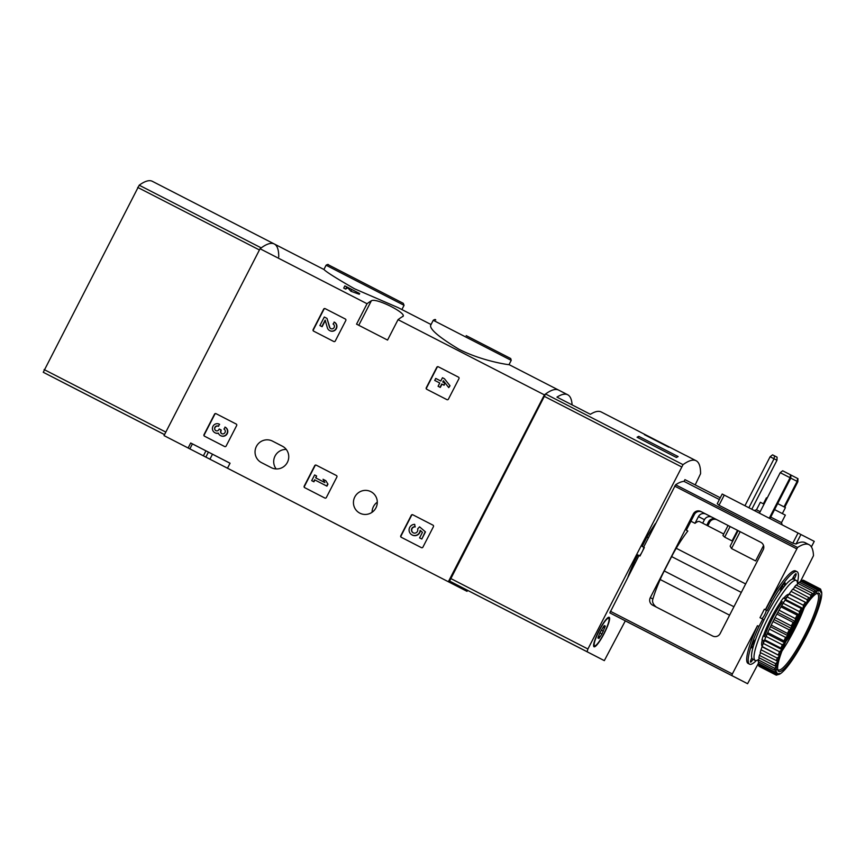 <?xml version="1.0" encoding="UTF-8"?>
<svg xmlns="http://www.w3.org/2000/svg" width="865" height="865" viewBox="0 0 865 865"><rect width="100%" height="100%" fill="white"/><g stroke="black" fill="none" stroke-linecap="round" stroke-linejoin="round"><path stroke-width="1.3" d="M345.33 319.012L345.33 319.012A1.125 1.103 117.3 0 1 345.805 320.515L335.274 341.005A1.125 1.103 117.3 0 1 333.771 341.502L313.606 331.133A1.125 1.103 117.3 0 1 313.13 329.63L323.661 309.14A1.125 1.103 117.3 0 1 325.164 308.643L345.33 319.012L325.164 308.643M236.199 424.034L236.199 424.034A1.125 1.103 117.3 0 1 236.664 425.548L226.133 446.037A1.125 1.103 117.3 0 1 224.641 446.535L204.464 436.165A1.125 1.103 117.3 0 1 203.999 434.663L214.531 414.173A1.125 1.103 117.3 0 1 216.023 413.675L236.199 424.045L216.023 413.675M467.532 590.341L467.024 591.336L227.484 468.214L230.058 463.218L190.7 442.988L188.127 447.983L164.026 435.603L260.051 248.752L367.052 303.734A168.588 29.853 -62.8 0 1 371.355 300.793C376.124 297.365 409.491 314.503 402.344 316.72A168.588 29.853 117.2 0 0 398.041 319.661L544.388 394.862A168.588 29.853 -62.8 0 1 558.628 390.093L567.732 394.775A168.588 29.853 117.2 0 0 556.952 397.111L590.406 414.303A168.588 29.853 -62.8 0 1 601.186 411.956L639.83 431.819M448.362 581.712L544.388 394.862M398.041 319.661L387.552 340.075L356.553 324.148L367.052 303.734M354.791 496.986A12.078 11.894 117.3 0 1 370.901 491.677A12.078 11.894 117.3 0 1 375.94 507.852A12.078 11.894 117.3 0 1 359.829 513.15A12.078 11.894 117.3 0 1 354.791 496.986M282.336 446.167L272.507 441.118A12.078 11.894 117.3 0 0 256.408 446.416A12.078 11.894 117.3 0 0 261.435 462.602L271.296 467.662A12.078 11.894 117.3 0 0 287.385 462.364A12.078 11.894 117.3 0 0 282.358 446.178L282.336 446.167A12.078 11.894 117.3 0 1 282.358 446.178M432.965 525.152L432.965 525.152A1.125 1.103 117.3 0 1 433.441 526.655L422.909 547.145A1.125 1.103 117.3 0 1 421.406 547.642L401.241 537.273A1.125 1.103 117.3 0 1 400.765 535.77L411.297 515.281A1.125 1.103 117.3 0 1 412.8 514.783L432.965 525.152L412.8 514.783M336.399 475.534L336.399 475.534A1.125 1.103 117.3 0 1 336.874 477.037L326.343 497.526A1.125 1.103 117.3 0 1 324.84 498.024L304.675 487.655A1.125 1.103 117.3 0 1 304.199 486.152L314.73 465.662A1.125 1.103 117.3 0 1 316.233 465.165L336.409 475.534L316.233 465.165M458.472 377.151L458.472 377.151A1.125 1.103 117.3 0 1 458.947 378.654L448.416 399.143A1.125 1.103 117.3 0 1 446.913 399.641L426.748 389.272A1.125 1.103 117.3 0 1 426.272 387.769L436.803 367.279A1.125 1.103 117.3 0 1 438.306 366.782L458.482 377.151L438.306 366.782M350.93 291.278L359.31 294.262L359.678 293.538L351.839 289.505L350.93 291.278L347.762 287.85A168.588 29.853 -62.8 0 0 345.676 289.094L343.719 288.088L344.843 285.904L346.8 286.91L345.676 289.094M260.051 248.752A168.588 29.853 -62.8 0 1 274.302 243.984L324.051 269.556C326.235 271.934 336.399 278.346 354.553 288.791L398.192 307.659L431.062 324.537M402.971 316.103L402.344 316.72M458.915 349.233C482.086 361.192 509.572 364.987 509.009 364.641L511.215 360.359L433.246 320.288L430.565 325.489C430.143 329.662 439.593 337.577 458.915 349.233M286.283 449.454A12.078 11.894 -62.7 0 0 276.173 468.949M377.291 502.187A12.078 11.894 -62.7 0 0 372.091 512.275M164.026 435.603L403.577 558.704M227.484 468.214L467.024 591.336M334.031 522.968L188.127 447.983M403.566 558.736L334.02 522.99M334.452 523.217L350.314 531.37L334.452 523.217M280.855 495.645L296.727 503.798L280.855 495.645M190.7 442.988L192.419 443.875L189.846 448.881M230.036 463.24L192.408 443.896M205.946 450.849L203.372 455.855M346.8 286.91L351.839 289.505M401.479 537.403A1.125 1.103 117.3 0 1 401.036 535.911L411.567 515.421A1.125 1.103 117.3 0 1 413.059 514.924M419.568 526.828L425.472 531.91L419.568 526.828L417.644 528.915A3.2 3.157 117.3 0 1 413.156 532.786A3.2 3.157 117.3 0 1 415.016 526.774L414.713 524.352L415.016 526.774M413.297 532.851A3.2 3.157 117.3 0 1 415.286 526.904M420.401 530.548A5.601 5.514 117.3 0 1 412.324 535.067L412.064 534.927A5.601 5.514 117.3 0 1 414.713 524.352M425.472 531.91L421.817 539.036L419.579 537.889L422.444 532.332L420.152 530.321A5.601 5.514 117.3 0 1 412.064 534.927M421.817 539.036L425.212 531.78M419.579 537.889L421.547 538.895M204.702 436.284A1.125 1.103 117.3 0 1 204.259 434.792L214.79 414.303A1.125 1.103 117.3 0 1 216.293 413.816M225.235 427.224L224.965 427.083A4.801 4.725 117.3 0 1 226.965 433.516A4.801 4.725 117.3 0 1 220.564 435.625L220.824 435.755A4.801 4.725 117.3 0 0 227.236 433.657A4.801 4.725 117.3 0 0 225.235 427.224A4.801 4.725 117.3 0 1 225.235 427.224L223.938 429.072A2.563 2.519 117.3 0 1 222.878 433.906A2.238 2.206 117.3 0 1 220.813 430.662L221.159 429.992L219.202 428.986L218.856 429.656A2.238 2.206 117.3 0 1 215.017 429.873A2.563 2.519 117.3 0 1 218.326 426.196L219.624 424.337L218.326 426.196M221.883 433.733A2.238 2.206 117.3 0 1 221.083 430.802L220.813 430.662M221.159 429.992L221.083 430.802M216.001 430.705A2.238 2.206 117.3 0 1 215.558 426.91A2.563 2.519 117.3 0 1 218.596 426.326M218.402 433.279A4.801 4.725 117.3 0 1 215.223 432.878L214.953 432.738A4.801 4.725 117.3 0 1 212.952 426.304A4.801 4.725 117.3 0 1 219.353 424.196M220.564 435.625A4.801 4.725 117.3 0 1 218.326 433.095A4.801 4.725 117.3 0 1 214.953 432.738M304.913 487.774A1.125 1.103 117.3 0 1 304.469 486.292L315.001 465.792A1.125 1.103 117.3 0 1 316.493 465.305M325.835 480.713L327.954 484.141L325.835 480.713L323.034 479.275L324.883 482.573L315.639 477.815L316.59 475.966L314.622 474.95L311.692 480.648L313.66 481.664L314.611 479.805L326.667 486L327.694 484.011M316.59 475.966L315.898 477.945M327.954 484.141L326.927 486.141L314.871 479.945L313.919 481.794L311.692 480.648M313.844 331.252A1.125 1.103 117.3 0 1 313.4 329.77L323.932 309.27A1.125 1.103 117.3 0 1 325.424 308.783M334.366 322.191L333.068 324.04A2.563 2.519 117.3 0 1 333.079 324.051A2.563 2.519 117.3 0 1 334.139 327.478A2.563 2.519 117.3 0 1 329.468 327.057L326.992 318.396L324.289 317.012L319.888 325.554L321.856 326.559L325.175 320.104L327.338 327.705A4.801 4.725 117.3 0 0 336.107 328.495A4.801 4.725 117.3 0 0 334.106 322.05A4.801 4.725 117.3 0 1 334.106 322.05L334.366 322.191A4.801 4.725 117.3 0 1 336.366 328.624A4.801 4.725 117.3 0 1 329.965 330.733L329.695 330.592M330.863 328.668A2.563 2.519 117.3 0 1 329.738 327.197L329.468 327.057M326.992 318.396L329.738 327.197M325.294 320.526L322.115 326.7L319.888 325.554M426.986 389.391A1.125 1.103 117.3 0 1 426.542 387.909L437.074 367.42A1.125 1.103 117.3 0 1 438.566 366.922M444.437 378.751L450.027 385.768L444.437 378.751L442.48 377.735L440.793 381.011L435.744 378.427L434.717 380.416L439.766 383.011L434.717 380.416M444.859 383.108L444.102 385.239L441.993 384.157L440.307 387.433L438.079 386.287L440.047 387.293L441.734 384.017L443.832 385.098L444.859 383.108L442.75 382.027L443.41 380.741L448.74 387.617L449.768 385.628M439.766 383.011L438.079 386.287M443.615 381L443.021 382.157M450.027 385.768L448.74 387.617M625.309 620.865L604.321 660.633L587.076 651.723L587.919 648.999L683.036 464.656A168.588 29.853 -62.8 0 1 696.12 460.742A168.588 29.853 -62.8 0 1 700.574 473.706L695.19 484.897M466.83 589.973L604.321 660.633L449.584 581.075L545.545 393.997A168.588 29.853 -62.8 0 1 558.628 390.093L509.031 364.608M639.819 431.851L685.696 455.433A168.588 29.853 117.2 0 1 686.291 455.693L696.12 460.742M678.128 456.569A168.588 29.853 117.2 0 0 676.43 457.477L637.073 437.247A168.588 29.853 -62.8 0 1 638.77 436.349L678.128 456.569M572.1 404.896A168.588 29.853 117.2 0 0 567.732 394.775M497.894 605.922L527.304 621.038L497.894 605.922M599.002 630.693A16.576 2.941 -62.8 0 1 608.592 617.296A16.576 2.941 -62.8 0 1 604.224 633.385A16.576 2.941 -62.8 0 1 593.693 646.306A16.576 2.941 -62.8 0 1 599.002 630.693M800.514 613.48A19.895 3.525 -62.8 0 1 785.885 641.43M797.4 618.713A14.045 2.487 -62.8 0 1 788.48 635.753M644.393 434.652L668.775 447.173M638.046 437.755L638.77 436.349M594.547 645.787A15.451 2.736 -62.8 0 1 599.185 630.79A15.451 2.736 -62.8 0 1 608.679 618.291A15.451 2.736 -62.8 0 1 604.051 633.288A15.451 2.736 -62.8 0 1 594.547 645.787L593.606 645.301M601.964 633.937L598.894 638.543L599.023 637.083L597.91 638.035L599.867 632.856L601.964 633.937L605.316 626.044L604.202 626.995L604.332 625.536L603.165 627.212L604.635 627.968M603.165 627.212L599.867 632.856M784.75 507.236L797.844 481.751L797.952 478.648L790.88 475.015L790.772 478.096L769.969 518.578M790.772 478.096L790.059 477.729L769.255 518.211M790.88 474.993L782.674 470.787L780.219 472.679L759.416 513.161M797.844 481.751L797.13 481.383L784.036 506.868M774.521 455.855L774.045 458.774L770.11 456.752L772.575 454.849L777.084 457.174L776.965 460.277L774.045 458.774L748.885 507.744M776.965 460.277L751.804 509.247M770.11 456.752L744.949 505.722M797.606 478.464L797.13 481.383L790.761 478.107M790.534 474.82L790.059 477.729L780.219 472.679M720.264 497.786L684.939 479.632L684.042 481.383A168.588 29.853 117.2 0 0 675.587 484.789L643.625 547.167L642.154 546.41L646.955 537.057L648.166 537.684M758.237 663.65L747.587 683.707L609.847 612.885L638.997 555.525L639.981 556.033L644.349 547.534L643.365 547.026M720.156 633.558A5.623 5.536 117.3 0 1 712.663 636.024L652.653 605.186A5.623 5.536 117.3 0 1 652.643 605.186A5.623 5.536 117.3 0 1 650.296 597.661L693.33 513.94A5.623 5.536 117.3 0 1 700.812 511.475L760.832 542.312A5.623 5.536 117.3 0 1 763.179 549.837L720.156 633.558M757.481 625.698L758.962 626.455A51.976 9.201 117.2 0 0 749.544 664.158L748.074 663.401A51.976 9.201 117.2 0 1 757.481 625.698L732.352 673.943L610.355 611.252M760.995 618.216L760.011 617.707L764.379 609.209L765.633 609.857L770.434 600.505L771.904 601.262L767.104 610.614L765.633 609.857M800.687 581.042L813.478 555.687A168.588 29.853 -62.8 0 0 809.067 544.691A168.588 29.853 -62.8 0 0 797.584 547.48L765.363 609.717M635.224 562.877L634.013 562.25L637.786 554.898L638.997 555.525M642.652 550.843A4.779 0.843 117.2 0 0 643.614 547.156L642.154 546.41M655.486 523.444A51.976 9.201 117.2 0 0 646.955 537.057M634.013 562.25A51.976 9.201 117.2 0 0 627.904 577.106M639.278 555.665A4.779 0.843 117.2 0 0 641.679 552.724M728.114 525.509L716.025 519.324A5.623 5.536 -62.7 0 0 708.532 521.79L706.748 525.282M707.808 525.823L709.592 522.341A5.623 5.536 117.3 0 1 717.085 519.865M760.962 542.387L701.872 512.015A5.623 5.536 117.3 0 0 694.39 514.491L686.81 529.239L686.475 530.321L687.826 531.024A51.976 9.201 117.2 0 0 676.235 548.28A28.102 4.974 117.2 0 0 671.629 556.584L664.255 570.943A28.102 4.974 117.2 0 0 660.179 579.518A51.976 9.201 117.2 0 0 652.891 599.002L650.296 597.661M763.546 545.523L755.621 560.931L731.52 548.54L740.18 531.705M731.52 548.54L730.157 546.129L738.115 530.645M737.51 530.342L732.071 540.928L724.686 537.133L730.125 526.547L738.115 530.656L705.937 514.124A5.623 5.536 117.3 0 0 698.455 516.589L694.995 523.325A51.976 9.201 -62.8 0 1 699.666 521.638L723.702 533.997M724.686 537.133L722.935 535.489L728.071 525.488L716.025 519.324M694.995 523.325L690.919 521.227M797.411 582.675A51.976 9.201 117.2 0 0 797.065 571.689L795.584 570.932A51.976 9.201 117.2 0 0 770.434 600.505M625.59 621.016L747.587 683.707L731.855 675.576L732.352 673.943M719.366 499.538L684.042 481.383M811.37 546.864L814.246 541.36L722.199 494.034L717.258 503.657L719.02 505.268L792.816 543.188L796.06 544.009A168.588 29.853 -62.8 0 1 805.131 542.669L809.067 544.691M656.394 607.111C653.107 604.548 651.951 601.845 652.891 599.002M730.125 526.547L705.937 514.124M702.672 523.184L704.467 519.692A5.623 5.536 117.3 0 1 711.96 517.227M782.349 513.583L785.431 507.582L777.667 503.592M767.114 498.175L766.433 497.829L763.352 503.819M770.726 517.086L781.495 522.622L785.344 515.129L774.586 509.593M764.033 504.165L760.357 502.284L756.497 509.777L760.184 511.669M797.065 571.689A51.976 9.201 117.2 0 0 771.904 601.262M761.265 618.345L762.735 619.113L758.962 626.455M749.544 664.158A51.976 9.201 117.2 0 0 756.345 660.546M761.762 618.605A4.779 0.843 117.2 0 0 764.714 614.658A4.779 0.843 117.2 0 0 766.098 610.106L767.104 610.614M762.735 619.113L764.065 619.794M755.696 639.138L754.788 640.338A4.779 0.843 117.2 0 0 752.236 644.879A4.779 0.843 117.2 0 0 751.588 647.863A4.779 0.843 117.2 0 0 752.755 646.89L751.696 646.35M753.393 646.068L752.755 646.89M751.815 657.897A4.779 0.843 117.2 0 0 750.571 662.158A4.779 0.843 117.2 0 0 752.972 659.281M784.241 586.481L784.912 584.34A4.779 0.843 117.2 0 0 785.02 582.815A4.779 0.843 117.2 0 0 782.976 585.086A4.779 0.843 117.2 0 0 780.76 589.8L780.035 592.147M792.264 579.172L793.097 577.55A4.779 0.843 117.2 0 1 796.038 573.69A4.779 0.843 117.2 0 1 794.611 578.328L794.092 579.323M766.098 610.106L764.379 609.209M758.735 659.346A44.958 7.958 -62.8 0 1 755.199 660.428L752.734 659.162A44.958 7.958 -62.8 0 1 766.206 615.523A44.958 7.958 -62.8 0 1 793.832 579.193L796.287 580.458A44.958 7.958 -62.8 0 1 797.476 583.972M764.617 641.073L761.957 639.711L763.157 635.851L765.179 634.996A28.102 4.974 -62.8 0 1 781.43 603.359L780.954 601.218L783.56 602.559M782.793 604.062L781.43 603.359M766.541 635.688L765.179 634.996M791.28 625.903A48.472 8.585 -62.8 0 1 793.162 622.378L776.921 614.042A48.472 8.585 -62.8 0 0 775.04 617.567L773.007 621.524L789.248 629.861L791.594 628.563L791.28 625.903L775.04 617.567M793.162 622.378L795.368 621.492L795.281 618.551L779.051 610.203A48.472 8.585 -62.8 0 1 780.976 606.852L797.216 615.188L799.249 614.745L799.368 611.598L783.128 603.251A48.472 8.585 -62.8 0 1 785.052 600.159L801.293 608.506L803.12 608.528L803.401 605.251L787.172 596.915A48.472 8.585 -62.8 0 1 789.031 594.179L806.872 603.035L807.272 599.726L791.043 591.379A48.472 8.585 -62.8 0 1 792.783 589.087L810.364 598.439L810.862 595.163L794.621 586.827A48.472 8.585 -62.8 0 1 796.189 585.043L812.419 593.39L813.511 594.861L814.052 591.725L797.811 583.378A48.472 8.585 -62.8 0 1 799.163 582.167L815.392 590.514L816.214 592.428L816.993 591.184L816.744 589.498L800.514 581.15A48.472 8.585 -62.8 0 1 801.596 580.545L817.825 588.892L818.398 591.206L819.144 590.114A47.348 8.38 -62.8 0 1 820.323 590.135L819.977 591.238L820.68 590.319L820.355 588.935L803.423 580.231A48.472 8.585 -62.8 0 0 802.644 580.21L802.201 580.858M795.281 618.551A48.472 8.585 -62.8 0 1 797.216 615.188M799.368 611.598A48.472 8.585 -62.8 0 1 801.293 608.506M803.401 605.251A48.472 8.585 -62.8 0 1 805.261 602.516M807.272 599.726A48.472 8.585 -62.8 0 1 809.013 597.434M810.862 595.163A48.472 8.585 -62.8 0 1 812.419 593.39M814.052 591.725A48.472 8.585 -62.8 0 1 815.392 590.514M816.744 589.498A48.472 8.585 -62.8 0 1 817.825 588.892M820.355 588.935A48.472 8.585 -62.8 0 1 820.831 589.562L820.917 592.514L821.545 591.801A47.348 8.38 -62.8 0 1 821.75 593.639L821.728 594.515A47.348 8.38 -62.8 0 1 821.426 597.196L821.22 598.375A47.348 8.38 -62.8 0 1 820.42 601.824L820.031 603.262A47.348 8.38 -62.8 0 1 818.755 607.371L818.193 609.036A47.348 8.38 -62.8 0 1 816.495 613.674L815.771 615.523A47.348 8.38 -62.8 0 1 813.684 620.551L812.83 622.519A47.348 8.38 -62.8 0 1 810.44 627.785L809.478 629.807A47.348 8.38 -62.8 0 1 806.829 635.148L805.791 637.181A47.348 8.38 -62.8 0 1 802.98 642.436L801.898 644.393A47.348 8.38 -62.8 0 1 799.011 649.41L797.908 651.248A47.348 8.38 -62.8 0 1 795.032 655.865L793.951 657.53A47.348 8.38 -62.8 0 1 791.172 661.606L790.145 663.044A47.348 8.38 -62.8 0 1 787.55 666.461L786.609 667.618A47.348 8.38 -62.8 0 1 784.263 670.278L783.43 671.121A47.348 8.38 -62.8 0 1 781.43 672.938L780.738 673.457A47.348 8.38 -62.8 0 1 779.116 674.365L779.333 673.435L776.889 675.068A48.472 8.585 -62.8 0 1 776.1 675.057L759.859 666.72M778.587 674.527A47.348 8.38 -62.8 0 1 777.408 674.505L777.743 673.403L775.397 674.7L759.167 666.353A48.472 8.585 -62.8 0 1 758.692 665.726L774.932 674.062L776.348 673.381L776.802 672.127L774.597 673.024L758.356 664.677A48.472 8.585 -62.8 0 1 758.227 663.444L774.456 671.781L775.981 670.991L776.532 669.64L774.499 670.094L758.259 661.747A48.472 8.585 -62.8 0 1 758.464 659.941L774.694 668.288L776.943 666.028L775.105 665.996L758.875 657.66A48.472 8.585 -62.8 0 1 759.405 655.346L775.646 663.682L778.013 661.379L760.184 652.524A48.472 8.585 -62.8 0 1 761.027 649.777L777.267 658.114L779.722 655.854L762.141 646.512A48.472 8.585 -62.8 0 1 763.276 643.398L779.506 651.745L782.014 649.615L780.922 648.134L764.682 639.797A48.472 8.585 -62.8 0 1 766.076 636.424L782.317 644.771L784.815 642.846L783.982 640.922L767.752 632.585A48.472 8.585 -62.8 0 1 769.363 629.06L785.593 637.397L788.037 635.764L787.474 633.44L771.245 625.103A48.472 8.585 -62.8 0 1 773.007 621.524M775.397 674.7A48.472 8.585 -62.8 0 1 774.932 674.062M774.597 673.024A48.472 8.585 -62.8 0 1 774.456 671.781M774.499 670.094A48.472 8.585 -62.8 0 1 774.694 668.288M775.105 665.996A48.472 8.585 -62.8 0 1 775.646 663.682M776.413 660.86A48.472 8.585 -62.8 0 1 777.267 658.114M778.37 654.848A48.472 8.585 -62.8 0 1 779.506 651.745M780.922 648.134A48.472 8.585 -62.8 0 1 782.317 644.771M783.982 640.922A48.472 8.585 -62.8 0 1 785.593 637.397M787.474 633.44A48.472 8.585 -62.8 0 1 789.248 629.861M791.94 627.46A47.348 8.38 -62.8 0 1 794.74 622.205M795.832 620.248A47.348 8.38 -62.8 0 1 798.709 615.231M799.811 613.393A47.348 8.38 -62.8 0 1 802.688 608.776M803.769 607.111A47.348 8.38 -62.8 0 1 806.548 603.035M807.575 601.597A47.348 8.38 -62.8 0 1 810.181 598.18M811.121 597.023A47.348 8.38 -62.8 0 1 813.457 594.363M814.289 593.52A47.348 8.38 -62.8 0 1 816.301 591.703M816.993 591.184A47.348 8.38 -62.8 0 1 818.604 590.276M820.68 590.319A47.348 8.38 -62.8 0 1 821.372 591.26M776.1 675.057L777.408 674.505M777.051 674.322A47.348 8.38 -62.8 0 1 776.348 673.381M776.175 672.84A47.348 8.38 -62.8 0 1 775.981 670.991M775.991 670.126A47.348 8.38 -62.8 0 1 776.294 667.445M776.51 666.266A47.348 8.38 -62.8 0 1 777.3 662.817M777.7 661.379A47.348 8.38 -62.8 0 1 778.965 657.27M779.538 655.594A47.348 8.38 -62.8 0 1 781.236 650.967M781.96 649.118A47.348 8.38 -62.8 0 1 784.036 644.09M784.89 642.122A47.348 8.38 -62.8 0 1 787.291 636.856M788.253 634.834A47.348 8.38 -62.8 0 1 790.891 629.493M791.94 628.747A43.974 7.785 -62.8 0 1 817.382 593.206A43.974 7.785 -62.8 0 1 805.791 635.883A43.974 7.785 -62.8 0 1 777.851 670.148A43.974 7.785 -62.8 0 1 791.94 628.747M816.603 593.552A42.85 7.59 -62.8 0 1 817.468 593.704A42.85 7.59 -62.8 0 1 804.623 635.278A42.85 7.59 -62.8 0 1 778.295 669.921A42.85 7.59 -62.8 0 1 777.678 669.315M804.245 607.673A42.85 7.59 -62.8 0 1 781.96 651.042M755.199 660.428A44.958 7.958 -62.8 0 1 768.671 616.788A44.958 7.958 -62.8 0 1 796.287 580.458M786.047 599.369L783.398 598.007L780.954 601.218M758.962 664.99L758.692 665.726M758.81 662.028L758.227 663.444M759.384 657.919L758.464 659.941M760.681 652.783L759.405 655.346M762.141 646.512L761.027 649.777M764.682 639.797L763.276 643.398M767.752 632.585L766.076 636.424M771.245 625.103L769.363 629.06M779.051 610.203L776.921 614.042M783.128 603.251L780.976 606.852M787.172 596.915L785.052 600.159M791.043 591.379L789.031 594.179M794.621 586.827L793.281 589.346M797.811 583.378L796.708 585.313M800.514 581.15L799.703 582.448M819.144 590.114L818.874 588.557L802.644 580.21M818.874 588.557A48.472 8.585 -62.8 0 1 819.663 588.568L820.323 590.135M791.594 628.563L774.38 619.718M788.037 635.764L770.823 626.909M784.815 642.846L767.59 634.002M782.014 649.615L764.79 640.77M779.722 655.854L762.508 647.009M806.872 603.035L789.648 594.19M803.12 608.528L785.907 599.683M799.249 614.745L782.036 605.9M795.368 621.492L778.154 612.647M763.157 635.851L765.763 637.191M278.746 256.948A168.588 29.853 117.2 0 0 274.302 243.984L152.294 181.293A168.588 29.853 117.2 0 0 139.211 185.207L43.25 372.274L164.523 434.63L60.496 381.173M134.183 419.028L104.762 403.901L134.183 419.028M274.302 243.984A168.588 29.853 117.2 0 0 261.208 247.887L139.211 185.207M326.094 265.231C327.521 264.312 328.354 264.214 328.614 264.95L403.263 303.312L404.063 305.313L326.094 265.231L323.91 269.48M359.051 280.574L328.051 264.658M433.246 320.288C434.663 319.369 435.506 319.272 435.755 319.996L435.192 319.704M358.77 325.283L371.355 300.793M208.411 452.125L205.848 457.12M212.476 454.212L209.903 459.218M282.952 446.513L272.507 441.118M545.545 393.997L683.036 464.656M449.584 581.075L587.076 651.723M450.427 578.35L587.919 648.999M544.031 396.202L681.523 466.862M598.591 636.11L600.061 636.867M601.262 630.142L603.359 631.223M796.665 548.81L674.668 486.119M745.652 583.951L676.235 548.28M797.584 547.48L675.587 484.789M694.39 514.491L693.33 513.94M709.592 522.341L708.532 521.79M701.872 512.015L700.812 511.475M731.855 675.576L609.847 612.885M729.595 615.188L660.179 579.518M741.305 592.395L671.629 556.584M733.931 606.743L664.255 570.943M704.467 519.692L698.455 516.589M719.02 505.268L724.254 495.094M792.816 543.188L798.049 533.002M796.06 544.009L800.947 534.494M794.611 578.328L793.097 577.55M784.912 584.34L783.841 583.788M783.755 587.097L782.263 586.329M753.966 644.166L752.842 643.582M644.349 547.534L643.614 547.156M763.698 635.137A29.226 5.179 -62.8 0 1 780.684 602.083M762.206 646.306A29.226 5.179 -62.8 0 1 762.281 639.873M763.146 643.755A28.102 4.974 -62.8 0 1 763.568 640.533M783.712 598.169A29.226 5.179 -62.8 0 1 788.891 594.374M785.009 598.84A28.102 4.974 -62.8 0 1 787.366 596.623M165.821 432.1L44.093 369.55M259.435 249.963L137.697 187.413M164.545 434.608L43.25 372.274M404.063 305.313L401.89 309.551M466.192 335.631L510.718 358.532L511.215 360.359M608.679 618.291L607.727 617.805M598.277 636.694L599.023 637.083M603.467 626.617L604.202 626.995M811.402 546.907L814.246 541.36M781.495 522.622L782.198 524.882M754.248 510.512L756.497 509.777"/></g></svg>
